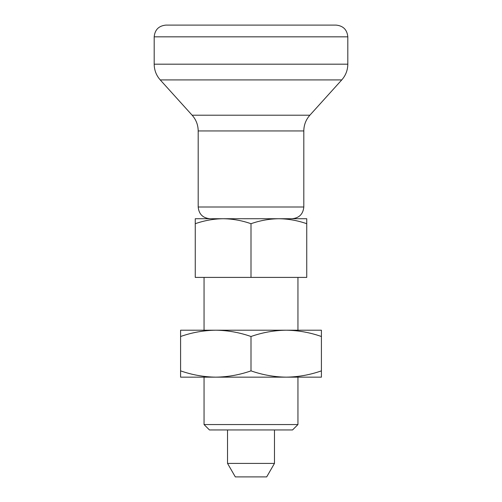 <?xml version="1.0" encoding="UTF-8"?>
<svg xmlns="http://www.w3.org/2000/svg" width="502" height="502" viewBox="0 0 502 502"><rect width="100%" height="100%" fill="white"/><g stroke="black" fill="none" stroke-linecap="round" stroke-linejoin="round"><path stroke-width="0.75" d="M251 336.503C239.504 332.475 227.77 330.379 215.797 330.209C203.793 330.379 192.059 332.475 180.588 336.503L180.588 370.865C192.084 374.894 203.818 376.989 215.797 377.153C227.801 376.983 239.536 374.887 251 370.865C262.496 374.894 274.23 376.989 286.203 377.153C298.207 376.983 309.941 374.887 321.412 370.865L321.412 336.503C309.916 332.475 298.182 330.379 286.203 330.209C274.199 330.379 262.464 332.475 251 336.503L251 370.865M180.588 336.503L180.588 330.209L321.412 330.209L321.412 336.503M180.588 370.865L180.588 377.153L321.412 377.153L321.412 370.865M306.741 223.71L306.741 218.728L278.874 218.728C288.374 218.859 297.661 220.522 306.741 223.71L306.741 277.405L251 277.405L251 223.71C260.099 220.516 269.392 218.859 278.874 218.728L223.126 218.728C232.633 218.859 241.92 220.522 251 223.71M195.259 223.71C204.358 220.516 213.651 218.859 223.126 218.728L195.259 218.728L195.259 277.405L251 277.405M204.057 424.56L209.459 429.957L292.54 429.957L297.943 424.56L204.057 424.56L204.057 377.153M227.531 463.402L274.468 463.402L266.681 476.9L235.319 476.9L227.531 463.402L227.531 429.957M336.076 25.1L165.924 25.1C158.795 25.797 154.88 29.706 154.183 36.834L347.817 36.834C347.12 29.706 343.205 25.797 336.076 25.1M292.07 218.728C299.198 218.031 303.114 214.122 303.81 206.993L198.19 206.993C198.886 214.122 202.802 218.031 209.93 218.728M303.81 206.993L303.81 130.947L198.19 130.947C198.121 124.954 196.1 119.708 192.134 115.209L160.245 79.918L341.755 79.918L309.866 115.209L192.134 115.209M341.755 79.918C345.721 75.419 347.742 70.173 347.817 64.181L154.183 64.181C154.258 70.173 156.279 75.419 160.245 79.918M297.943 330.209L297.943 277.405M204.057 330.209L204.057 277.405M274.468 463.402L274.468 429.957M198.19 206.993L198.19 130.947M303.81 130.947C303.879 124.954 305.9 119.708 309.866 115.209M347.817 64.181L347.817 36.834M154.183 64.181L154.183 36.834M297.943 424.56L297.943 377.153"/></g></svg>
